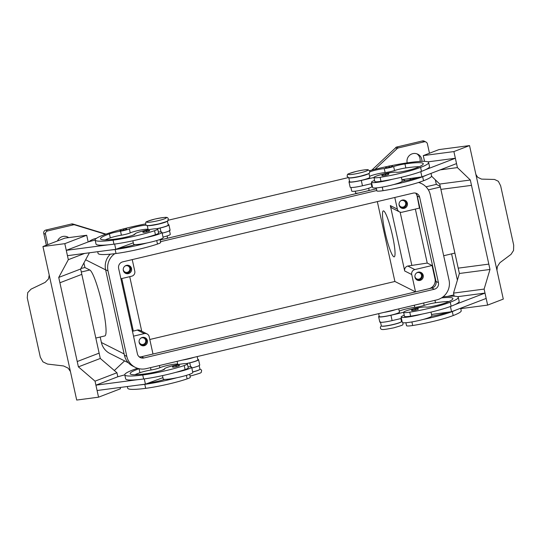 <?xml version="1.0" encoding="UTF-8"?>
<svg xmlns="http://www.w3.org/2000/svg" width="541" height="541" viewBox="0 0 541 541"><rect width="100%" height="100%" fill="white"/><g stroke="black" fill="none" stroke-linecap="round" stroke-linejoin="round"><path stroke-width="0.81" d="M178.435 364.512A10.32 1.177 167.6 0 1 177.746 364.282A9.63 1.096 -12.4 0 0 170.239 364.864A9.63 1.096 -12.4 0 0 159.893 367.718A6.877 0.784 167.6 0 1 151.047 370.01A9.63 1.096 -12.4 0 0 139.936 372.715L139.057 368.712A38.519 4.389 -12.4 0 0 130.144 373.662A38.519 4.389 -12.4 0 0 145.86 373.79A13.755 1.569 -12.4 0 0 162.084 370.227A6.877 0.784 -12.4 0 0 164.599 369.03A6.877 0.784 -12.4 0 0 164.572 368.982A11.692 1.332 167.6 0 1 164.525 368.894A11.692 1.332 167.6 0 1 167.696 367.231A11.692 1.332 167.6 0 1 180.072 364.221A11.692 1.332 167.6 0 1 187.369 363.877A11.692 1.332 167.6 0 1 184.197 365.54A32.541 3.706 167.6 0 1 142.736 374.994A44.024 5.018 167.6 0 1 124.768 374.845A44.024 5.018 167.6 0 1 137.529 368.293M133.289 242.814L118.662 248.258A13.755 1.569 -12.4 0 0 134.493 244.742A6.877 0.784 -12.4 0 0 135.054 244.559A15.134 1.724 167.6 0 1 133.776 244.349A15.134 1.724 167.6 0 1 133.58 244.153L132.843 240.786M146.455 225.218A9.63 1.096 -12.4 0 0 138.036 226.368A9.63 1.096 -12.4 0 0 129.367 228.877A6.877 0.784 167.6 0 1 120.521 231.176A9.63 1.096 -12.4 0 0 109.41 233.881A38.519 4.389 -12.4 0 0 100.498 238.831A38.519 4.389 -12.4 0 0 116.22 238.966A13.755 1.569 -12.4 0 0 132.437 235.396A6.877 0.784 -12.4 0 0 134.959 234.199A6.877 0.784 -12.4 0 0 134.932 234.152A11.692 1.332 167.6 0 1 134.885 234.064A11.692 1.332 167.6 0 1 138.05 232.4A11.692 1.332 167.6 0 1 150.432 229.391A11.692 1.332 167.6 0 1 157.729 229.046L158.608 233.049A11.692 1.332 167.6 0 1 155.436 234.713A32.541 3.706 167.6 0 1 145.894 237.6A15.134 1.724 -12.4 0 0 161.969 232.312A15.134 1.724 -12.4 0 0 161.773 232.109A15.134 1.724 -12.4 0 0 158.371 231.981M149.661 230.791A3.442 0.392 167.6 0 1 146.854 231.805A3.442 0.392 167.6 0 1 142.946 232.265C143.94 231.494 140.748 232.366 145.712 230.764C151.182 229.864 148.396 230.27 149.661 230.791M378.659 313.645L379.295 316.553A10.32 1.177 -12.4 0 0 379.687 316.776A10.32 1.177 -12.4 0 0 390.906 315.193A10.32 1.177 -12.4 0 0 399.454 312.123L398.744 308.891M383.948 312.394A10.32 1.177 -12.4 0 0 395.701 309.614M441.51 297.902A38.519 4.389 167.6 0 1 452.898 298.544A38.519 4.389 167.6 0 1 445.879 302.791A13.755 1.569 167.6 0 1 430.386 306.727A6.877 0.784 167.6 0 1 426.125 307.085A11.692 1.332 -12.4 0 0 420.276 307.457A11.692 1.332 -12.4 0 0 403.593 312.319L404.472 316.323A11.692 1.332 -12.4 0 0 410.633 316.167A32.541 3.706 -12.4 0 0 421.872 314.132A32.541 3.706 -12.4 0 0 451.126 306.226A44.024 5.018 -12.4 0 0 454.995 304.603L485 293.087L457.544 296.698M403.593 312.319A11.692 1.332 -12.4 0 0 409.753 312.164A32.541 3.706 -12.4 0 0 450.247 302.216A44.024 5.018 -12.4 0 0 458.274 297.361A44.024 5.018 -12.4 0 0 442.984 296.881M380.472 321.895L381.351 325.898A10.32 1.177 -12.4 0 0 381.743 326.115A10.32 1.177 -12.4 0 0 392.962 324.539A10.32 1.177 -12.4 0 0 401.51 321.469L400.867 318.554M405.885 322.734L406.528 325.668A11.692 1.332 -12.4 0 0 412.688 325.513A32.541 3.706 -12.4 0 0 453.182 315.565A44.024 5.018 -12.4 0 0 461.209 310.71L460.662 308.221M369.922 171.808A9.63 1.096 167.6 0 1 384.259 168.562A6.877 0.784 -12.4 0 0 393.652 166.54A9.63 1.096 167.6 0 1 404.959 163.937A38.519 4.389 167.6 0 1 423.251 163.713A38.519 4.389 167.6 0 1 416.232 167.967A13.755 1.569 167.6 0 1 400.739 171.896A6.877 0.784 167.6 0 1 396.485 172.254A11.692 1.332 -12.4 0 0 390.629 172.626A11.692 1.332 -12.4 0 0 373.946 177.489L374.832 181.499A11.692 1.332 -12.4 0 0 380.992 181.336A32.541 3.706 -12.4 0 0 392.225 179.308A15.134 1.724 167.6 0 1 371.66 182.439A15.134 1.724 167.6 0 1 371.471 182.236L372.641 187.578A15.134 1.724 -12.4 0 0 372.837 187.774A15.134 1.724 -12.4 0 0 393.402 184.643A32.541 3.706 -12.4 0 0 422.656 176.731A44.024 5.018 -12.4 0 0 426.524 175.115L421.933 176.873L420.783 171.659M401.889 179.632L418.004 177.414A13.755 1.569 167.6 0 1 402.795 181.242A6.877 0.784 167.6 0 1 402.098 181.357A15.134 1.724 167.6 0 1 393.402 184.643M402.098 181.357A15.134 1.724 -12.4 0 0 402.206 181.073L401.368 177.279M385.909 175.23A3.442 0.392 -12.4 0 0 388.722 174.216C389.283 173.499 387.971 173.485 384.773 174.188L385.706 174.655L384.786 174.188C382.467 174.729 381.547 175.23 382.007 175.69A3.442 0.392 -12.4 0 0 385.909 175.23M139.071 341.466A3.381 3.327 116.7 0 0 144.44 343.772A3.381 3.327 116.7 0 0 143.92 338.105A3.381 3.327 116.7 0 0 140.687 338.253M140.93 345.131A4.267 4.2 116.7 0 0 144.745 337.564M147.389 340.6A4.267 4.2 -63.3 0 1 141.357 345.381A4.267 4.2 -63.3 0 1 140.701 338.24A4.267 4.2 -63.3 0 1 147.389 340.6M399.042 204.106A3.381 3.327 116.7 0 0 404.411 206.412A3.381 3.327 116.7 0 0 403.89 200.745A3.381 3.327 116.7 0 0 400.658 200.894M400.901 207.771A4.267 4.2 116.7 0 0 404.715 200.204M407.359 203.24A4.267 4.2 -63.3 0 1 401.327 208.021A4.267 4.2 -63.3 0 1 400.671 200.88A4.267 4.2 -63.3 0 1 407.359 203.24M123.22 269.377A3.381 3.327 116.7 0 0 128.589 271.683A3.381 3.327 116.7 0 0 128.075 266.016A3.381 3.327 116.7 0 0 124.836 266.165M125.079 273.043A4.267 4.2 116.7 0 0 128.893 265.482M131.537 268.512A4.267 4.2 -63.3 0 1 125.505 273.293A4.267 4.2 -63.3 0 1 124.856 266.152A4.267 4.2 -63.3 0 1 131.537 268.512M414.886 276.187A3.381 3.327 116.7 0 0 420.262 278.5A3.381 3.327 116.7 0 0 419.742 272.833A3.381 3.327 116.7 0 0 416.509 272.982M416.753 279.859A4.267 4.2 116.7 0 0 420.56 272.292M423.204 275.322A4.267 4.2 -63.3 0 1 417.179 280.103A4.267 4.2 -63.3 0 1 416.523 272.968A4.267 4.2 -63.3 0 1 423.204 275.322M368.692 188.234L369.09 190.047A6.877 0.784 167.6 0 1 367.664 190.872M348.796 177.773A10.32 1.177 -12.4 0 0 349.161 177.935A10.32 1.177 -12.4 0 0 360.144 176.42A10.32 1.177 -12.4 0 0 368.928 173.343M348.783 177.773L349.655 181.722A10.32 1.177 -12.4 0 0 350.041 181.945A10.32 1.177 -12.4 0 0 361.26 180.369A10.32 1.177 -12.4 0 0 369.807 177.292L368.942 173.336M350.92 187.49L351.711 191.068A10.32 1.177 -12.4 0 0 352.096 191.284A10.32 1.177 -12.4 0 0 363.315 189.708A10.32 1.177 -12.4 0 0 371.863 186.638L371.221 183.73M392.381 166.222A3.442 0.392 167.6 0 1 389.567 167.237A3.442 0.392 167.6 0 1 385.659 167.703C385.206 167.237 386.125 166.736 388.431 166.195L389.364 166.662L388.445 166.195C391.63 165.492 392.942 165.505 392.381 166.222M411.647 310.52A3.442 0.392 -12.4 0 0 415.556 310.061A3.442 0.392 -12.4 0 0 418.369 309.046C417.097 308.526 419.884 308.12 414.42 309.019C409.456 310.622 412.648 309.75 411.647 310.52M404.242 315.254A15.134 1.724 -12.4 0 0 401.111 317.067A15.134 1.724 -12.4 0 0 401.307 317.269A15.134 1.724 -12.4 0 0 421.872 314.132M431.015 312.11L431.846 315.903A15.134 1.724 167.6 0 1 431.738 316.187A15.134 1.724 167.6 0 1 423.042 319.474A15.134 1.724 167.6 0 1 402.484 322.605A15.134 1.724 167.6 0 1 402.288 322.402L401.111 317.067M475.87 174.391L477.703 177.292L481.524 179.105L494.555 179.463L498.335 181.282L500.635 185.779L513.693 245.168L513.551 250.469L511.029 254.365L499.904 262.696L497.341 266.605L496.949 270.243M469.541 145.583L475.519 172.809A8.257 4.937 82.5 0 0 475.58 173.066L497.247 271.616A8.257 4.937 -97.5 0 0 497.301 271.873L503.292 299.099L487.644 305.104L484.121 289.083L489.99 269.465L471.495 185.36L440.895 189.384L471.495 185.36L470.325 180.018L457.416 167.602L453.892 151.581L469.541 145.583L438.934 149.6L423.285 155.605L453.892 151.581M167.135 235.93L167.534 237.749A6.877 0.784 167.6 0 1 166.107 238.567M157.729 229.046A11.692 1.332 167.6 0 1 154.557 230.709A32.541 3.706 167.6 0 1 113.089 240.163A44.024 5.018 167.6 0 1 95.128 240.015A44.024 5.018 167.6 0 1 121.076 229.54M167.372 221.046A10.32 1.177 167.6 0 1 157.546 224.353A10.32 1.177 167.6 0 1 147.233 225.469L148.099 229.452A9.63 1.096 -12.4 0 0 140.599 230.033A9.63 1.096 -12.4 0 0 130.246 232.887A6.877 0.784 167.6 0 1 121.4 235.179A9.63 1.096 -12.4 0 0 110.296 237.884A38.519 4.389 -12.4 0 0 105.292 239.873M168.237 224.968A10.32 1.177 167.6 0 1 168.251 224.995A10.32 1.177 167.6 0 1 156.633 228.735M148.795 229.682A10.32 1.177 167.6 0 1 148.099 229.452M160.014 239.46L160.663 242.395A11.692 1.332 167.6 0 1 157.492 244.059A32.541 3.706 167.6 0 1 116.024 253.513A44.024 5.018 167.6 0 1 98.063 253.364L97.698 251.7M170.293 234.314A10.32 1.177 167.6 0 1 170.3 234.341A10.32 1.177 167.6 0 1 163.024 237.1M126.689 229.1A3.442 0.392 167.6 0 1 123.882 230.114A3.442 0.392 167.6 0 1 119.974 230.574C120.968 229.803 117.782 230.676 122.746 229.073L123.679 229.54L122.753 229.073C128.21 228.174 125.424 228.579 126.689 229.1M176.494 366.636A3.442 0.392 167.6 0 1 172.586 367.096C172.126 366.636 173.052 366.135 175.358 365.588L176.292 366.054L175.365 365.594C178.55 364.891 179.869 364.905 179.308 365.621A3.442 0.392 167.6 0 1 176.494 366.636M188.018 366.812A15.134 1.724 167.6 0 1 191.419 366.94A15.134 1.724 167.6 0 1 191.615 367.143A15.134 1.724 167.6 0 1 175.534 372.431A32.541 3.706 167.6 0 1 143.615 378.998A44.024 5.018 167.6 0 1 137.847 379.66L95.919 385.165L97.089 390.507L145.434 384.157L144.278 378.91M162.489 375.616L163.226 378.977A15.134 1.724 -12.4 0 0 163.423 379.18A15.134 1.724 -12.4 0 0 164.701 379.383A15.134 1.724 167.6 0 0 176.711 377.767A15.134 1.724 -12.4 0 0 192.785 372.478L191.615 367.143M70.425 371.525L68.186 368.164L63.568 365.953L47.493 364.066L42.922 361.841L40.318 357.195L27.26 297.807L27.706 292.661L31.026 289.158L45.187 282.361L48.555 278.858L49.211 275.024M70.715 372.823A8.257 6.546 -111 0 0 70.655 372.573L48.988 274.017A8.257 6.546 69 0 0 48.933 273.766L42.942 246.534L64.852 238.128L86.709 235.261L64.805 243.666L68.328 259.68L58.732 277.425L59.909 282.767L81.813 274.361L59.909 282.767L78.398 366.866L95.033 381.162L98.557 397.182L76.7 400.056L70.715 372.823M392.529 235.768A23.608 3.253 76.7 0 1 394.193 256.847A23.608 3.253 76.7 0 1 384.989 231.967A23.608 3.253 76.7 0 1 383.319 210.895A23.608 3.253 76.7 0 1 392.529 235.768M426.004 142.046L424.252 141.16A2.752 2.705 116.7 0 0 422.426 140.944L424.178 141.83A2.752 2.705 -63.3 0 1 427.417 143.872L429.48 153.231M71.635 223.96L73.393 224.846A2.752 2.705 -63.3 0 1 74.8 224.887L73.258 224.116A2.752 2.705 116.7 0 0 72.589 224.001L72.366 223.893A2.752 2.705 116.7 0 0 72.338 223.886A2.752 2.705 116.7 0 0 71.635 223.96L45.823 230.067A2.752 2.705 116.7 0 0 43.76 233.367L46.364 245.222M43.76 233.367L45.518 234.253A2.752 2.705 -63.3 0 1 47.581 230.953L45.823 230.067M375.062 169.299L397.121 148.613A2.752 2.705 -63.3 0 1 398.372 147.936L396.614 147.051A2.752 2.705 116.7 0 0 395.924 147.321L396.14 147.429A2.752 2.705 116.7 0 0 395.586 147.835L371.829 170.117M57.502 240.948A7.567 7.446 -63.3 0 1 68.687 237.627M68.051 237.709A7.567 7.446 116.7 0 0 66.861 236.694M407.184 162.868A7.567 7.446 -63.3 0 1 417.848 154.232A7.567 7.446 -63.3 0 1 421.899 161.36M420.019 161.441A7.567 7.446 116.7 0 0 416.942 153.847M73.258 224.116L105.989 234.111M168.129 220.248L348.242 177.624M396.614 147.051L422.426 140.944M96.399 238.365L95.304 238.622A16.507 16.244 116.7 0 0 88.873 241.739M358.697 192.995A6.877 0.784 167.6 0 1 355.653 193.002L355.254 191.189M73.393 224.846L47.581 230.953M435.322 179.815L436.323 184.373L426.004 186.814M440.225 186.341L436.323 184.373M457.388 280.17L451.6 253.864M447.441 296.427L453.913 294.899M124.592 360.894L114.334 370.517M100.2 337.023L101.404 342.507A16.507 16.244 116.7 0 0 109.891 353.483L128.42 362.822M149.796 339.484L394.896 281.476L377.334 201.604M105.522 234.28L74.8 224.887M83.916 262.96L84.923 267.538L80.927 268.478M84.923 267.538L89.792 269.993A33.927 4.673 76.7 0 1 102.019 303.738A33.927 4.673 76.7 0 1 104.839 335.927L95.818 338.057M45.518 234.253L47.804 244.667M398.372 147.936L424.178 141.83M141.187 356.81L152.988 354.017L149.174 336.664A4.125 4.064 116.7 0 0 147.051 333.919L140.024 330.375A4.125 4.064 116.7 0 0 137.286 330.057L132.457 331.322M129.732 276.661L141.728 331.234M121.772 278.547L133.309 330.997M147.051 333.919A4.125 4.064 116.7 0 0 144.312 333.601L133.519 336.157M132.234 259.612L134.79 271.251A4.125 4.064 -63.3 0 1 131.693 276.201L120.9 278.75M415.36 209.069L427.234 263.068L407.799 266.037A4.125 4.064 116.7 0 0 404.702 270.987L390.318 205.573A4.125 4.064 116.7 0 0 392.441 208.319L399.468 211.862A4.125 4.064 116.7 0 0 402.206 212.18L419.444 208.102L416.888 194.936M400.13 212.119L411.775 265.097M415.549 291.883L411.735 274.53A4.125 4.064 -63.3 0 1 414.832 269.58L432.07 265.503L435.005 278.852A8.257 8.122 -63.3 0 1 428.81 288.745L415.549 291.883L394.896 281.476M42.942 246.534L64.805 243.666M58.732 277.425L80.636 269.019L81.813 274.361L99.131 353.124L77.228 361.53M95.128 240.028L88.176 241.935L66.273 250.341L67.449 255.677L115.788 249.327L114.638 244.079M88.176 241.935L86.709 235.261M84.66 253.418L68.328 259.68M80.636 269.019L89.414 252.789M66.273 250.341L108.2 244.83A44.024 5.018 167.6 0 1 96.007 244.018L95.128 240.015M120.176 387.471L120.46 388.776L98.557 397.182M99.131 353.124L100.301 358.46L116.944 372.756L117.823 376.766L95.919 385.165M100.301 358.46L78.398 366.866M116.944 372.756L95.033 381.162M137.847 379.66A44.024 5.018 167.6 0 1 125.647 378.849L124.768 374.845L117.823 376.759M187.369 363.877L188.248 367.88A11.692 1.332 167.6 0 1 185.083 369.544A32.541 3.706 167.6 0 1 175.534 372.431M189.661 374.291L190.304 377.226A11.692 1.332 167.6 0 1 187.132 378.889A32.541 3.706 167.6 0 1 145.671 388.343A44.024 5.018 167.6 0 1 127.703 388.195L127.338 386.531M190.04 376.022L192.238 375.535C203.808 372.127 200.555 373.148 201.671 370.605L201.083 369.625L199.933 369.118A10.32 1.177 167.6 0 1 199.947 369.165A10.32 1.177 167.6 0 1 192.67 371.931M194.138 357.31A10.32 1.177 167.6 0 1 182.385 360.096M157.106 228.769L160.122 228.045A11.009 1.251 -12.4 0 0 168.92 224.846L170.097 230.182A11.009 1.251 167.6 0 1 162.158 233.178M118.662 248.258L115.788 249.327M132.43 235.396L134.452 234.402A4.125 0.473 167.6 0 1 134.912 234.206M168.92 224.846A11.009 1.251 -12.4 0 0 168.156 224.569M161.969 232.312L163.145 237.648A15.134 1.724 167.6 0 1 147.064 242.943A32.541 3.706 167.6 0 1 115.145 249.509A44.024 5.018 167.6 0 1 109.377 250.165M145.894 237.6A32.541 3.706 167.6 0 1 113.968 244.167A44.024 5.018 167.6 0 1 108.2 244.83M123.436 228.917A44.024 5.018 167.6 0 1 145.475 223.906M470.325 180.018L439.718 184.041L458.207 268.147L488.814 264.123L458.213 268.147L459.383 273.482L453.52 293.107L454.197 296.191M439.718 184.041L431.549 176.183M440.198 169.867L457.416 167.602M424.55 161.36L423.285 155.605M426.524 175.115L456.53 163.598L455.36 158.256L427.897 161.867M455.36 158.256L425.348 169.773A44.024 5.018 -12.4 0 0 429.507 166.533L428.628 162.53A44.024 5.018 -12.4 0 0 390.852 165.756M459.383 273.482L489.99 269.465M453.52 293.107L484.121 289.083M460.749 308.64L487.644 305.104M423.042 319.474A32.541 3.706 -12.4 0 0 452.303 311.562A44.024 5.018 -12.4 0 0 456.164 309.946L486.176 298.429L485 293.087M450.43 306.49L451.573 311.704L447.65 312.245A13.755 1.569 167.6 0 1 432.442 316.072A6.877 0.784 167.6 0 1 431.738 316.187M456.164 309.946L451.573 311.704M454.995 304.603A44.024 5.018 -12.4 0 0 459.153 301.364L458.274 297.361M401.3 320.522A9.63 1.096 167.6 0 1 401.814 320.265M369.598 176.346A9.63 1.096 167.6 0 1 385.138 172.565A6.877 0.784 -12.4 0 0 394.531 170.543A9.63 1.096 167.6 0 1 405.838 167.94A38.519 4.389 167.6 0 1 419.336 166.675M428.628 162.53A44.024 5.018 -12.4 0 1 420.607 167.392A32.541 3.706 -12.4 0 1 380.107 177.333A11.692 1.332 -12.4 0 1 373.946 177.489L361.293 180.444A11.009 1.251 167.6 0 1 348.979 181.871A11.009 1.251 167.6 0 1 349.56 181.296M421.933 176.873L418.004 177.414M348.979 181.871L350.155 187.213A11.009 1.251 -12.4 0 0 362.47 185.779L371.768 183.602M392.225 179.308A32.541 3.706 -12.4 0 0 421.486 171.396A44.024 5.018 -12.4 0 0 425.348 169.773M371.653 185.691A9.63 1.096 167.6 0 1 372.174 185.441M376.238 187.903L376.881 190.838A11.692 1.332 -12.4 0 0 383.042 190.682A32.541 3.706 -12.4 0 0 423.542 180.741A44.024 5.018 -12.4 0 0 431.562 175.879L431.015 173.391M387.329 166.486A44.024 5.018 -12.4 0 0 369.652 170.679M394.788 197.479L397.351 209.117A4.125 4.064 116.7 0 0 399.468 211.862M427.234 263.068L432.07 265.503M416.279 193.908A8.257 8.122 -63.3 0 1 416.509 194.753M160.129 239.981L376.435 188.795M418.998 182.331A16.507 16.244 -63.3 0 1 419.356 182.506L421.777 183.724A16.507 16.244 -63.3 0 1 430.257 194.699L449.044 280.137A16.507 16.244 -63.3 0 1 436.648 299.924L146.246 368.644A16.507 16.244 -63.3 0 1 126.81 356.397L108.024 270.96A16.507 16.244 -63.3 0 1 114.827 253.668M135.297 367.373L132.876 366.156A16.507 16.244 -63.3 0 1 124.396 355.173L105.61 269.743A16.507 16.244 -63.3 0 1 110.323 254.169M139.118 356.776A5.505 5.417 116.7 0 0 141.478 356.749L431.887 288.022A5.505 5.417 116.7 0 0 436.019 281.428L417.233 195.991A5.505 5.417 116.7 0 0 415.535 193.096M413.168 193.123A5.505 5.417 -63.3 0 1 419.647 197.208L438.433 282.645A5.505 5.417 -63.3 0 1 434.301 289.246L143.899 357.966A5.505 5.417 -63.3 0 1 137.421 353.882L118.635 268.444A5.505 5.417 -63.3 0 1 122.766 261.851L413.168 193.123M418.484 182.5A16.507 16.244 -63.3 0 1 421.777 183.724M160.508 241.685L376.807 190.493M371.471 182.236A15.134 1.724 167.6 0 1 374.595 180.43M399.244 311.176A9.63 1.096 167.6 0 1 414.778 307.396A6.877 0.784 -12.4 0 0 424.178 305.374A9.63 1.096 167.6 0 1 435.485 302.771A38.519 4.389 167.6 0 1 448.983 301.506M447.65 312.245L431.529 314.463M401.415 318.433L392.11 320.61A11.009 1.251 167.6 0 1 379.802 322.044L378.626 316.701A11.009 1.251 -12.4 0 0 390.94 315.268L403.593 312.306M379.2 316.127A11.009 1.251 -12.4 0 0 378.626 316.701M147.064 242.943A15.134 1.724 167.6 0 1 135.054 244.559M176.711 377.767A32.541 3.706 167.6 0 1 144.785 384.34A44.024 5.018 167.6 0 1 139.023 384.996M145.434 384.157L148.308 383.082A13.755 1.569 -12.4 0 0 164.133 379.566A6.877 0.784 -12.4 0 0 164.701 379.383M139.936 372.715A38.519 4.389 -12.4 0 0 134.939 374.703M197.884 359.799A10.32 1.177 167.6 0 1 197.891 359.826A10.32 1.177 167.6 0 1 186.273 363.566M164.559 369.03A4.125 0.473 -12.4 0 0 164.092 369.226L162.07 370.227M197.796 359.4A11.009 1.251 167.6 0 1 198.567 359.677A11.009 1.251 167.6 0 1 189.769 362.876L186.753 363.599M191.805 368.008A11.009 1.251 -12.4 0 0 199.737 365.013L198.567 359.677M148.308 383.082L162.936 377.645M199.602 369.584A10.042 1.143 167.6 0 1 192.691 372.032M158.161 220.674A10.042 1.143 167.6 0 1 146.875 222.155A10.042 1.143 167.6 0 1 154.956 219.058A10.042 1.143 167.6 0 1 166.236 217.577A10.042 1.143 167.6 0 1 158.161 220.674M145.725 230.764L146.645 231.23L145.725 230.764M410.633 316.167L409.753 312.164M412.688 325.513L411.904 321.929M381.838 326.135A10.042 1.143 -12.4 0 0 393.064 324.627A10.042 1.143 -12.4 0 0 401.165 321.888M359.718 172.978A10.042 1.143 -12.4 0 0 367.799 169.874A10.042 1.143 -12.4 0 0 356.512 171.362A10.042 1.143 -12.4 0 0 348.438 174.459A10.042 1.143 -12.4 0 0 359.718 172.978M414.426 309.019L415.353 309.486L414.426 309.019M154.557 230.709L155.436 234.713M156.714 240.542L157.492 244.059M395.586 147.835L397.121 148.613M95.764 238.851L95.304 238.622M405.337 180.768L402.829 179.504M89.792 269.993L81.292 272.001M440.374 187.024L428.35 189.871M124.126 353.956L101.404 342.507M85.634 259.775L105.637 269.858M144.312 333.601L137.286 330.057M411.735 274.53L404.702 270.987M414.832 269.58L407.799 266.037M160.975 231.933L160.122 228.045M115.145 249.509L116.024 253.513M129.367 228.877L130.246 232.887M120.521 231.176L121.4 235.179M109.41 233.881L110.296 237.884M113.089 240.163L113.968 244.167M362.47 185.779L361.293 180.444M382.257 187.098L383.042 190.682M422.656 176.731L423.542 180.741M384.259 168.562L385.138 172.565M393.652 166.54L394.531 170.543M404.959 163.937L405.838 167.94M380.107 177.333L380.992 181.336M420.607 167.392L421.486 171.396M397.351 209.117L390.318 205.573M435.005 278.852L435.505 279.109M417.233 195.991L419.647 197.208M436.019 281.428L438.433 282.645M431.887 288.022L434.301 289.246M141.478 356.749L143.899 357.966M124.396 355.173L126.81 356.397M105.61 269.743L108.024 270.96M453.182 315.565L452.303 311.562M451.126 306.226L450.247 302.216M435.485 302.771L434.944 300.323M424.178 305.374L423.65 303.001M414.778 307.396L414.298 305.212M390.94 315.268L392.11 320.61M145.671 388.343L144.785 384.34M187.132 378.889L186.361 375.373M143.615 378.998L142.736 374.994M185.083 369.544L184.197 365.54M151.047 370.01L150.52 367.637M159.893 367.718L159.412 365.533M177.746 364.282L177.103 361.347M189.769 362.876L190.621 366.764M403.201 322.774L403.234 322.909C401.74 325.31 406.534 324.073 393.794 327.832C381.709 330.186 381.074 329.976 380.391 327.927L380.445 326.967L381.344 325.851M347.045 176.278L348.722 177.759C350.128 178.097 354.037 177.57 360.455 176.183C372.025 172.775 368.773 173.796 369.888 171.26L368.211 169.779C366.812 169.441 362.903 169.962 356.485 171.355C344.908 174.763 348.167 173.742 347.045 176.278M145.488 223.981C146.983 221.58 142.188 222.818 154.922 219.051C167.013 216.698 167.642 216.914 168.332 218.956C166.838 221.357 171.632 220.126 158.892 223.886C146.807 226.239 146.171 226.023 145.488 223.981M167.365 220.985L168.251 224.995M169.421 230.331L170.3 234.341M454.9 253.08L443.674 255.737M409.442 178.591L411.16 179.456M402.112 321.597L401.496 321.415M199.947 369.165L199.162 365.588M197.891 359.826L197.181 356.593"/></g></svg>
